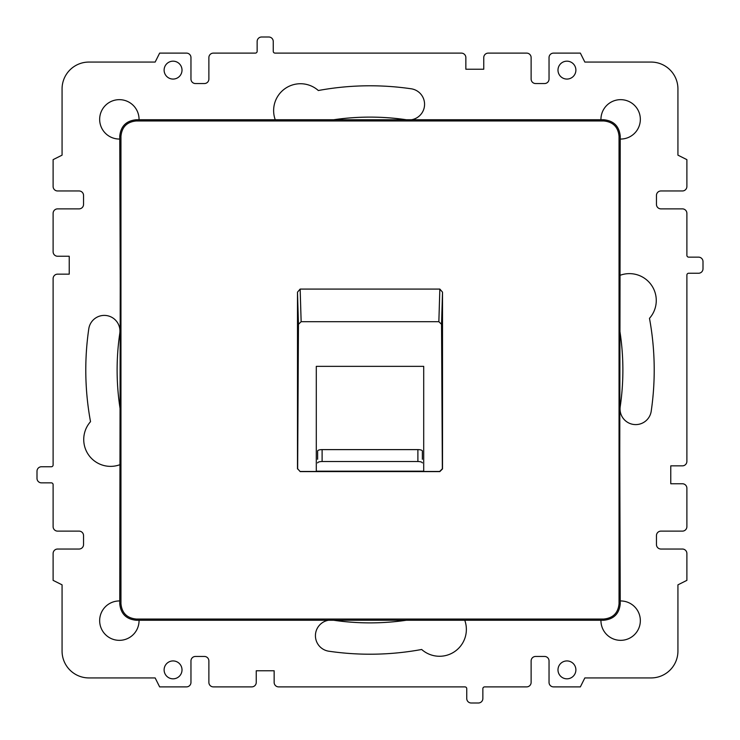 <?xml version="1.0" encoding="UTF-8"?>
<svg xmlns="http://www.w3.org/2000/svg" width="740" height="740" viewBox="0 0 740 740"><rect width="100%" height="100%" fill="white"/><g stroke="black" fill="none" stroke-linecap="round" stroke-linejoin="round"><path stroke-width="1.11" d="M317.636 459.29L317.636 450.993A4.477 1.388 0 0 1 322.113 449.615L417.887 449.615A4.477 1.388 0 0 1 422.364 450.993L422.364 459.29M317.636 462.916A4.477 1.388 0 0 1 322.113 461.529L417.887 461.529A4.477 1.388 0 0 1 422.364 462.916M620.25 603.72L619.759 454.351L620.25 136.28C619.269 126.253 613.756 120.74 603.72 119.751L136.28 119.751C126.253 120.731 120.74 126.244 119.751 136.28L120.241 285.649L119.751 603.72C120.74 613.774 126.253 619.278 136.28 620.25L603.72 620.25C613.784 619.232 619.288 613.728 620.25 603.72L619.047 603.72C618.131 613.016 613.025 618.131 603.72 619.047L136.28 619.047C126.984 618.131 121.869 613.025 120.953 603.72L120.953 136.28L119.751 136.28M316.295 471.26L423.706 471.26M619.047 603.72L619.047 136.28C618.15 126.984 613.044 121.878 603.72 120.953L136.28 120.953C126.984 121.85 121.878 126.956 120.953 136.28M300.172 471.602L297.647 468.762L300.172 471.602L439.828 471.602L442.511 468.92L442.511 292.152L439.847 289.081L300.153 289.081L297.489 292.152L298.461 324.286L301.143 321.697L438.857 321.697L439.847 289.081M297.489 468.92L297.489 292.152M423.706 366.356L316.295 366.356L316.295 471.167L423.706 471.167L423.706 366.356L423.706 471.463L439.69 471.463L442.354 468.762L441.539 324.286L438.857 321.697M297.647 468.762L298.461 324.286M300.311 471.463L316.295 471.463L316.295 366.356M139.046 620.25A19.693 19.693 0 0 1 119.353 640.341A19.693 19.693 0 0 1 99.659 620.647A19.693 19.693 0 0 1 119.751 600.954M119.751 139.046A19.693 19.693 0 0 1 99.659 119.353A19.693 19.693 0 0 1 119.353 99.659A19.693 19.693 0 0 1 139.046 119.751M182.012 70.124A8.954 8.954 0 0 1 173.067 79.069A8.954 8.954 0 0 1 164.113 70.124A8.954 8.954 0 0 1 173.067 61.17A8.954 8.954 0 0 1 182.012 70.124M600.954 119.751A19.693 19.693 0 0 1 620.647 99.659A19.693 19.693 0 0 1 640.341 119.353A19.693 19.693 0 0 1 620.25 139.046M557.988 70.124A8.954 8.954 0 0 1 566.933 61.17A8.954 8.954 0 0 1 575.887 70.124A8.954 8.954 0 0 1 566.933 79.069A8.954 8.954 0 0 1 557.988 70.124M275.243 119.751A26.853 26.853 0 0 1 318.329 90.52A284.216 284.216 0 0 1 411.209 88.791A15.67 15.67 0 0 1 411.449 119.751M406.408 119.751A252.886 252.886 0 0 0 333.592 119.751M328.551 620.25A15.67 15.67 0 0 0 328.791 651.209A284.216 284.216 0 0 0 421.671 649.48A26.853 26.853 0 0 0 464.757 620.25M333.592 620.25A252.886 252.886 0 0 0 406.408 620.25M557.988 669.876A8.954 8.954 0 0 1 566.933 660.931A8.954 8.954 0 0 1 575.887 669.876A8.954 8.954 0 0 1 566.933 678.83A8.954 8.954 0 0 1 557.988 669.876M620.25 600.954A19.693 19.693 0 0 1 640.341 620.647A19.693 19.693 0 0 1 620.647 640.341A19.693 19.693 0 0 1 600.954 620.25M182.012 669.876A8.954 8.954 0 0 1 173.067 678.83A8.954 8.954 0 0 1 164.113 669.876A8.954 8.954 0 0 1 173.067 660.931A8.954 8.954 0 0 1 182.012 669.876M159.637 53.114L186.489 53.114A4.477 4.477 0 0 1 190.966 57.59L190.966 79.069A4.477 4.477 0 0 0 195.443 83.546L204.397 83.546A4.477 4.477 0 0 0 208.874 79.069L208.874 57.59A4.477 4.477 0 0 1 213.351 53.114L255.356 53.114A1.794 1.794 0 0 0 257.141 51.319L257.141 41.477A4.477 4.477 0 0 1 261.618 37L268.777 37A4.477 4.477 0 0 1 273.254 41.477L273.254 51.319A1.794 1.794 0 0 0 275.049 53.114L461.371 53.114A4.477 4.477 0 0 1 465.849 57.59L465.849 69.227L483.757 69.227L483.757 57.59A4.477 4.477 0 0 1 488.224 53.114L526.649 53.114A4.477 4.477 0 0 1 531.126 57.59L531.126 79.069A4.477 4.477 0 0 0 535.603 83.546L544.557 83.546A4.477 4.477 0 0 0 549.034 79.069L549.034 57.59A4.477 4.477 0 0 1 553.511 53.114L580.364 53.114L584.841 62.067L651.08 62.067A26.853 26.853 0 0 1 677.933 88.92L677.933 155.16L686.887 159.637L686.887 186.489A4.477 4.477 0 0 1 682.41 190.966L660.931 190.966A4.477 4.477 0 0 0 656.454 195.443L656.454 204.397A4.477 4.477 0 0 0 660.931 208.874L682.41 208.874A4.477 4.477 0 0 1 686.887 213.351L686.887 255.356A1.794 1.794 0 0 0 688.681 257.141L698.523 257.141A4.477 4.477 0 0 1 703 261.618L703 268.777A4.477 4.477 0 0 1 698.523 273.254L688.681 273.254A1.794 1.794 0 0 0 686.887 275.049L686.887 461.371A4.477 4.477 0 0 1 682.41 465.849L670.773 465.849L670.773 483.757L682.41 483.757A4.477 4.477 0 0 1 686.887 488.224L686.887 526.649A4.477 4.477 0 0 1 682.41 531.126L660.931 531.126A4.477 4.477 0 0 0 656.454 535.603L656.454 544.557A4.477 4.477 0 0 0 660.931 549.034L682.41 549.034A4.477 4.477 0 0 1 686.887 553.511L686.887 580.364L677.933 584.841L677.933 651.08A26.853 26.853 0 0 1 651.08 677.933L584.841 677.933L580.364 686.887L553.511 686.887A4.477 4.477 0 0 1 549.034 682.41L549.034 660.931A4.477 4.477 0 0 0 544.557 656.454L535.603 656.454A4.477 4.477 0 0 0 531.126 660.931L531.126 682.41A4.477 4.477 0 0 1 526.649 686.887L484.645 686.887A1.794 1.794 0 0 0 482.859 688.681L482.859 698.523A4.477 4.477 0 0 1 478.382 703L471.223 703A4.477 4.477 0 0 1 466.746 698.523L466.746 688.681A1.794 1.794 0 0 0 464.951 686.887L278.629 686.887A4.477 4.477 0 0 1 274.151 682.41L274.151 670.773L256.243 670.773L256.243 682.41A4.477 4.477 0 0 1 251.776 686.887L213.351 686.887A4.477 4.477 0 0 1 208.874 682.41L208.874 660.931A4.477 4.477 0 0 0 204.397 656.454L195.443 656.454A4.477 4.477 0 0 0 190.966 660.931L190.966 682.41A4.477 4.477 0 0 1 186.489 686.887L159.637 686.887L155.16 677.933L88.92 677.933A26.853 26.853 0 0 1 62.067 651.08L62.067 584.841L53.114 580.364L53.114 553.511A4.477 4.477 0 0 1 57.59 549.034L79.069 549.034A4.477 4.477 0 0 0 83.546 544.557L83.546 535.603A4.477 4.477 0 0 0 79.069 531.126L57.59 531.126A4.477 4.477 0 0 1 53.114 526.649L53.114 484.645A1.794 1.794 0 0 0 51.319 482.859L41.477 482.859A4.477 4.477 0 0 1 37 478.382L37 471.223A4.477 4.477 0 0 1 41.477 466.746L51.319 466.746A1.794 1.794 0 0 0 53.114 464.951L53.114 278.629A4.477 4.477 0 0 1 57.59 274.151L69.227 274.151L69.227 256.243L57.59 256.243A4.477 4.477 0 0 1 53.114 251.776L53.114 213.351A4.477 4.477 0 0 1 57.59 208.874L79.069 208.874A4.477 4.477 0 0 0 83.546 204.397L83.546 195.443A4.477 4.477 0 0 0 79.069 190.966L57.59 190.966A4.477 4.477 0 0 1 53.114 186.489L53.114 159.637L62.067 155.16L62.067 88.92A26.853 26.853 0 0 1 88.92 62.067L155.16 62.067L159.637 53.114M119.926 464.692A26.853 26.853 0 0 1 90.52 421.671A284.216 284.216 0 0 1 88.791 328.791A15.67 15.67 0 0 1 106.56 315.564A15.67 15.67 0 0 1 119.788 333.333A252.886 252.886 0 0 0 120.241 409.599M620.074 275.308A26.853 26.853 0 0 1 649.48 318.329A284.216 284.216 0 0 1 651.209 411.209A15.67 15.67 0 0 1 633.44 424.436A15.67 15.67 0 0 1 620.212 406.667A252.886 252.886 0 0 0 619.759 330.401M417.887 461.529L417.887 449.615M322.113 449.615L322.113 461.529M603.72 120.953L603.72 119.751M619.047 136.28L620.25 136.28M603.72 619.047L603.72 620.25M136.28 619.047L136.28 620.25M136.28 120.953L136.28 119.751M120.953 603.72L119.751 603.72M301.143 321.697L300.153 289.081M442.511 292.152L441.539 324.286"/></g></svg>
